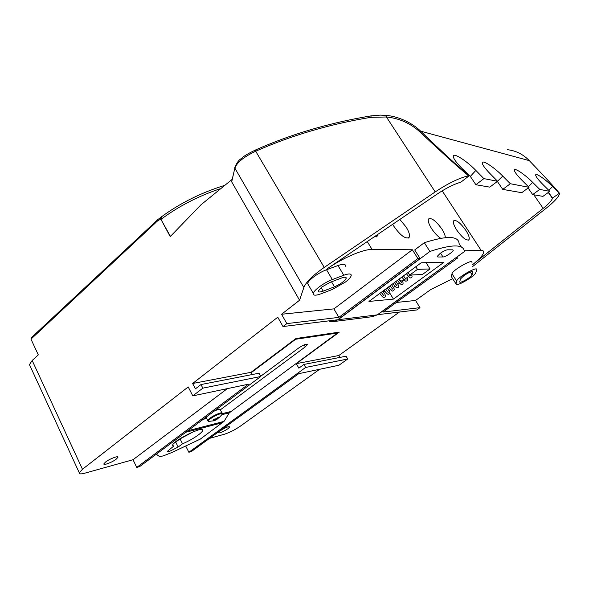<?xml version="1.0" encoding="UTF-8"?>
<svg xmlns="http://www.w3.org/2000/svg" width="589" height="589" viewBox="0 0 589 589"><rect width="100%" height="100%" fill="white"/><g stroke="black" fill="none" stroke-linecap="round" stroke-linejoin="round"><path stroke-width="0.88" d="M209.235 421.422L208.668 421.393C207.932 421.106 208.558 420.207 210.538 418.698C215.743 414.73 225.05 411.674 221.479 415.068L219.012 417.881M155.68 221.471L155.673 222.701C157.27 220.875 159.037 219.771 160.966 219.402L170.214 236.609L200.952 204.825L232.147 179.373M345.456 266.235C345.839 263.924 343.35 263.688 337.99 265.529L343.777 275.247C349.137 273.362 351.604 273.546 351.177 275.799C350.602 277.441 348.688 279.525 345.426 282.05L332.351 289.457L321.123 293.764C315.542 295.781 312.928 295.634 313.282 293.307C313.989 290.002 324.429 282.433 332.321 279.569L326.527 269.755C318.634 272.552 308.261 280.143 307.613 283.537L308.695 285.4M116.239 459.14L117.925 457.314C118.691 455.371 109.532 458.853 105.519 462.056L103.87 463.852C103.163 465.781 112.271 462.291 116.239 459.14M232.221 179.417L231.705 181.883L299.573 300.235L303.843 287.506C305.941 282.138 312.737 275.438 324.244 267.421L435.205 191.918C447.957 183.429 459.059 178.04 468.513 175.765C457.233 166.429 440.962 151.741 419.699 131.7C410.099 123.153 399.003 118.249 386.413 116.975L387.275 115.496C398.672 116.666 412.256 122.851 420.656 131.178L529.305 160.635C543.64 175.515 553.689 186.374 559.454 193.207L559.373 194.282C558.151 197.499 553.984 201.961 546.872 207.667L472.15 266.927M471.973 262.51C473.585 258.173 452.698 269.909 451.984 273.752L456.637 281.056C457.425 277.323 478.364 265.543 476.678 269.784L475.831 272.685C475.323 273.907 473.438 275.681 470.191 278.015C461.886 283.427 457.16 285.393 456.004 283.905L451.837 277.36M227.877 428.763L229.769 426.907C228.613 426.2 225.396 427.518 220.109 430.876L218.254 432.709C219.425 433.401 222.635 432.083 227.877 428.763M377.645 234.503L377.093 236.285L373.956 237.014M399.835 219.432L406.189 227.118C409.2 232.073 410.15 235.548 409.038 237.529C405.504 239.222 400.476 235.519 393.953 226.419L392.716 224.276M440.69 238.302C437.487 236.174 434.439 232.927 431.546 228.554C428.645 223.835 427.673 220.617 428.63 218.909C431.656 217.599 436.096 221.015 441.949 229.143C444.209 232.721 445.328 235.556 445.299 237.647M465.928 230.505C468.807 235.07 469.808 238.162 468.94 239.775C466.274 240.879 462.181 237.61 456.666 229.975C453.824 225.425 452.831 222.355 453.699 220.787C456.387 219.697 460.465 222.936 465.928 230.505M437.811 257.003L437.222 256.384L440.152 253.41C443.296 251.208 445.785 250.001 447.603 249.795L452.691 249.839L453.228 250.435C452.845 252.188 445.122 257.099 442.972 256.959L437.811 257.003L437.296 256.2M323.199 291.128C319.746 292.372 318.134 292.277 318.362 290.841L321.778 287.064L330.149 282.33L341.561 278.008C344.889 276.83 346.428 276.94 346.17 278.339C344.432 281.314 340.53 284.141 334.471 286.814L323.199 291.128L321.13 287.587M460.421 279.009L463.926 275.623C469.256 272.155 472.238 270.925 472.871 271.941L472.069 274.82C471.546 277.088 458.956 284.207 459.773 281.77L460.421 279.009M156.269 454.229L159.001 456.173C159.641 456.593 161.128 456.468 163.47 455.805L171.797 452.536L200.297 439.107L224.026 421.385L229.29 412.845L221.81 414.7M178.165 447.022L169.249 451.535L167.335 451.358L173.505 446.3L172.577 445.277C173.21 440.395 204.935 424.927 202.609 430.574C202.167 433.062 191.44 440.108 182.531 443.811L178.165 447.022L175.713 442.111L180.057 438.886L193.56 431.663M174.072 443.215L175.713 442.111M398.944 279.238L401.912 281.248L404.496 279.466M31.143 337.88L30.974 339.131L38.307 354.887L32.167 360.49L29.45 364.628L30.083 365.997M157.764 219.653L31.003 338.005M161.298 216.943L158.22 219.299C159.236 218.372 160.23 218.335 161.202 219.204L161.555 218.939C178.681 206.305 198.014 196.306 219.55 188.951M299.573 300.235L281.557 314.254L286.828 323.604L283 326.549L277.758 317.213L192.618 383.498L195.393 388.865L200.982 384.551L202.852 388.151L192.802 395.874L188.208 386.936L82.46 469.264L32.167 360.49M377.497 314.703L416.725 309.961L419.979 307.657L415.539 300.471L430.809 289.523L452.669 278.671M339.897 357.42L338.8 355.528L399.298 312.126M338.8 355.528L296.311 363.656L298.837 368.169L303.953 364.436L346.089 356.212L347.701 359.003L305.647 367.462L188.863 452.264L191.403 451.52L298.77 373.662L338.918 365.246L347.701 359.003M209.537 438.371L224.63 434.159C229.688 432.525 234.959 429.837 240.452 426.083L319.621 369.288M192.618 383.498L251.017 372.322L252.217 374.545M296.311 363.656L339.279 332.13L295.936 338.528L251.017 372.322M283 326.549L337.747 319.761L420.112 258.519L414.715 249.942M281.557 314.254L333.904 308.872L338.874 317.368L286.828 323.604M468.513 175.765L469.153 175.78L460.885 182.17C453.979 184.158 446.182 188.06 437.48 193.869L327.543 268.54C343.49 257.599 363.406 249.154 372.086 249.441L412.366 249.765L333.904 308.872M337.99 265.529L326.527 269.755M227.347 388.63L133.026 459.722L84.669 473.217C80.907 474.226 79.11 474.086 79.272 472.783L82.46 469.264M192.802 395.874L248.448 384.205L136.736 467.43L139.674 466.569L260.78 376.496L258.998 373.22L200.982 384.551M202.852 388.151L260.78 376.496M133.026 459.722L136.736 467.43M185.704 445.983L188.863 452.264M174.69 442.634L175.147 442.516M559.454 193.207L552.526 198.081L548.514 192.308M464.117 250.192L481.095 250.325C483.23 250.377 484.048 251.238 483.547 252.917C482.546 255.685 478.953 259.558 472.768 264.527L543.161 208.381C548.455 204.118 551.547 200.797 552.438 198.419L552.526 198.081M415.539 300.471L396.382 302.444M451.954 273.878L451.402 276.683M419.979 307.657L383.115 312.067L457.491 258.107L456.828 257.069M303.953 364.436L305.647 367.462M455.533 258.004L377.571 314.82M372.204 316.698L377.284 314.857L464.323 251.621C463.926 244.104 452.455 244.052 429.896 251.466L338.079 319.717L334.015 321.528L329.428 321.314L330.274 320.681M461.364 247.056L459.089 243.544C458.529 235.784 446.941 235.504 424.338 242.697L429.896 251.466M414.914 249.788L424.338 242.697M420.112 258.519L417.873 258.549L338.874 317.368M412.366 249.765L417.873 258.549M455.614 258.129L457.491 258.107M469.153 175.78L460.892 167.283C455.842 161.982 453.302 158.294 453.272 156.21C453.258 152.315 466.576 160.782 475.853 170.42L470.324 176.405L462.394 168.822M255.906 149.93L255.692 151.226C243.529 157.035 236.609 162.711 234.937 168.24L303.843 287.506M343.777 275.247L332.321 279.569M324.244 267.421L255.692 151.226C291.422 135.411 329.796 124.117 370.805 117.336L371.136 115.864L380.236 115.113L387.187 115.481M529.452 160.79L529.305 160.635C523.135 154.274 515.809 150.622 507.313 149.68M548.815 190.335L552.563 186.514L559.329 193.185M456.608 281.181L456.004 283.905M368.957 301.435L421.194 262.768L443.915 262.304L393.459 299.102L368.957 301.435M552.563 186.514C545.142 179.108 535.629 172.577 535.659 174.977C535.754 176.545 538.177 179.719 542.911 184.49L549.839 191.351L539.76 189.408L532.67 182.354C524.762 174.388 514.344 167.372 514.366 170.111C514.447 171.819 516.906 175.132 521.751 180.065L529.025 187.331L510.324 183.724L502.748 176.082C494.112 167.239 482.229 159.472 482.244 162.792C482.295 164.699 484.806 168.218 489.783 173.357L497.572 181.265L483.878 178.622L475.853 170.42M337.114 332.446L337.453 333.035L229.29 412.845M295.464 338.881L295.671 339.249L337.453 333.035M251.216 372.682L295.671 339.249M389.756 293.02L393.459 299.102M383.167 291.533L384.831 291.4M389.16 290.694L391.022 289.317M393.54 287.461L394.991 286.394M397.95 284.215L399.46 283.103M426.421 263.224L427.202 262.65M470.324 176.405L475.89 184.725L489.79 187.14L497.572 181.265M502.748 176.082L497.352 181.427M497.499 181.64L502.756 189.393L521.751 192.691L529.025 187.331M528.127 187.994L532.67 194.591L542.918 196.373L549.839 191.351M483.878 178.622L475.89 184.725M510.324 183.724L502.756 189.393M539.76 189.408L532.67 194.591M260.662 376.283L298.77 347.922C303.71 344.712 306.597 343.615 307.436 344.639L305.293 346.847L220.36 409.811C220.264 408.876 218.291 409.259 214.44 410.96M173.505 446.3L172.761 444.82M182.531 443.811L180.057 438.886M426.075 262.672L430.022 268.937L417.461 269.379L415.819 266.751M417.461 269.379L409.738 275.07L408.111 272.457M409.738 275.07L422.453 274.481L430.022 268.937M213.792 420.804L208.668 421.393L207.748 420.494L210.015 418.175C214.47 414.774 222.981 411.431 222.186 413.368L222.171 413.898M214.492 420.259L213.041 420.104L214.448 419.066L216.656 418.735L217.886 417.336L219.182 417.012L217.93 418.595L217.488 417.844M216.148 418.985L216.531 419.626L217.93 418.595M216.531 419.626L215.817 419.986L215.441 419.118M214.205 420.48L215.817 419.986M214.227 420.664L212.923 420.995L214.514 420.318M217.562 417.756L217.959 418.411M217.643 418.941L217.061 418.33M214.543 420.134L214.168 419.302M207.946 420.958L206.047 417.203M30.974 339.131L155.673 222.701M223.739 185.66C200.525 192.971 179.682 203.426 161.202 217.017L161.555 218.939M160.966 219.402L170.427 236.358M231.705 181.883L235.239 166.312M481.095 250.325L442.184 190.836M367.256 241.564L372.086 249.441M370.805 117.336L386.413 116.975L435.205 191.918M543.161 208.381L533.796 194.782M338.079 319.717L377.284 314.857M468.947 175.736C457.69 166.194 441.595 151.336 420.656 131.178L419.699 131.7M440.535 253.13L442.972 256.959M532.67 182.354L528.436 186.742M334.471 286.814L331.519 281.807M222.929 422.585L185.807 432.26M187.81 430.765L224.026 421.385M206.687 418.448L203.212 419.309M222.208 413.647L230.395 411.63M205.186 417.844L206.246 417.579M470.302 272.022L472.084 274.776M472.569 271.477L472.871 271.941M304.167 344.859L305.293 346.847M117.712 456.873L117.925 457.314M376.209 236.969L377.093 236.285M408.317 238.081L409.038 237.529M468.461 240.128L468.94 239.775M382.835 291.157C386.782 296.576 385.206 295.759 385.015 297.07C383.903 297.261 384.087 299.168 379.677 293.499M387.179 287.947C391.714 294.412 389.226 292.151 389.388 293.852C388.357 294.154 388.261 295.744 384.065 290.252M391.545 284.715C395.86 290.686 393.783 289.14 393.791 290.62C392.458 290.524 393.319 293.153 388.482 286.983M395.941 281.461C400.056 286.998 398.341 285.974 398.223 287.366C397.023 287.432 397.546 289.641 392.922 283.692M402.493 284.251C401.396 284.119 401.794 286.173 397.391 280.386M406.977 280.953C405.814 280.739 406.41 283.007 401.889 277.058M411.659 274.982C412.167 276.16 412.167 276.992 411.674 277.478C410.319 277.338 411.299 280.047 406.41 273.716M381.297 292.299L383.277 294.979M385.633 289.089L387.555 291.636M390.198 286.077L392.561 289.081C392.642 288.426 393.658 290.789 390.051 285.82M394.858 283.132L396.08 284.745M399.747 280.423L400.181 280.997M409.856 275.512L410.423 275.924L409.841 275.07M405.571 278.671L410.504 275.041M79.272 472.783L29.45 364.628M313.282 293.307L307.613 283.537M371.048 115.878C329.869 122.726 291.422 134.064 255.692 149.908C244.295 155.363 243.89 156.505 240.445 159.177C237.875 160.525 234.098 167.983 234.864 168.093L231.639 181.758M548.3 192.463L552.438 198.419M456.637 281.056L451.984 273.752M334.015 321.528L373.419 316.543M371.136 115.864L380.236 115.113M452.845 249.846L453.228 250.435M345.515 277.235L346.17 278.339M470.28 272.037L472.069 274.82M402.42 280.997C403.215 282.683 403.296 283.714 402.677 284.089M406.881 277.706C407.684 279.451 407.779 280.482 407.161 280.798M383.785 295.538C383.778 294.853 384.934 297.327 381.238 292.343M388.158 292.321C388.284 291.732 389.13 293.911 385.626 289.096M396.986 285.82L394.497 282.529M401.44 282.543C401.573 281.888 402.545 284.207 398.967 279.223M405.917 279.245C406.086 278.59 407.014 280.865 403.472 275.888M409.48 274.658L408 272.538M202.137 429.639L202.609 430.574M307.171 344.16L307.436 344.639M220.345 409.856L221.928 412.882M216.089 409.738L216.31 410.158M216.634 419.582L215.191 420.296M217.54 417.778L217.982 418.492"/></g></svg>
